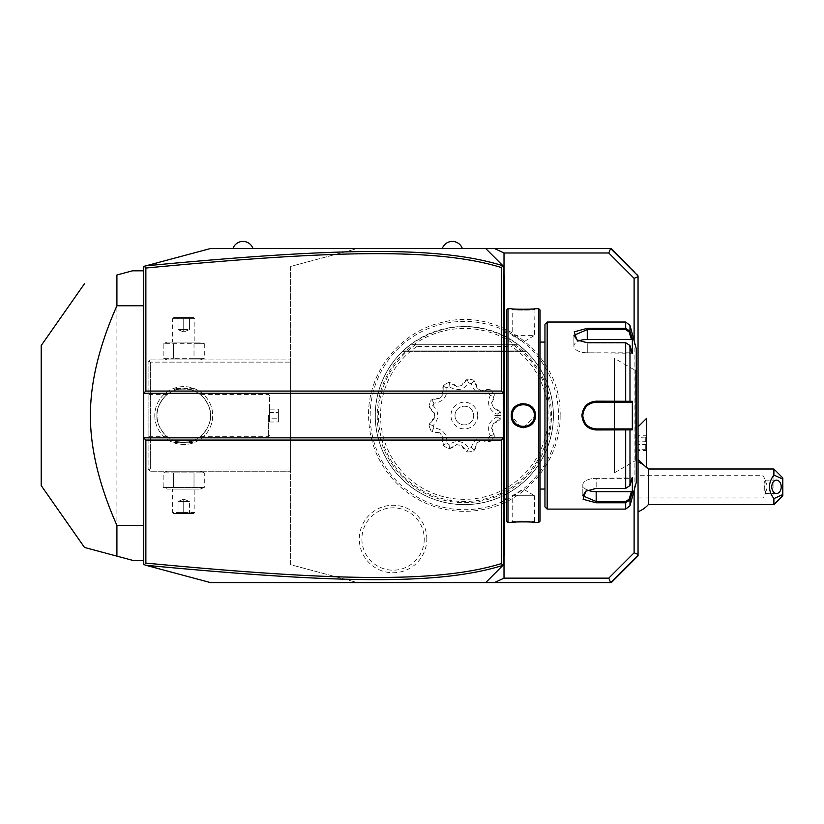 <?xml version="1.0" encoding="UTF-8"?>
<svg xmlns="http://www.w3.org/2000/svg" width="824" height="824" viewBox="0 0 824 824"><rect width="100%" height="100%" fill="white"/><g stroke="black" fill="none" stroke-linecap="round" stroke-linejoin="round"><path stroke-width="0.62" stroke-dasharray="4.12 3.09" d="M611.315 248.539L638.044 275.257L638.044 555.87L611.315 582.589L357.441 582.589L290.625 564.687L290.625 266.44L357.441 248.539L611.315 248.539M370.192 415.564A94.142 94.142 0 0 1 464.334 321.412A94.142 94.142 0 0 1 558.487 415.564A94.142 94.142 0 0 1 464.334 509.706A94.142 94.142 0 0 1 370.192 415.564M426.822 538.999A33.753 33.753 0 0 0 393.069 505.246A33.753 33.753 0 0 0 359.316 538.999A33.753 33.753 0 0 0 393.069 572.752A33.753 33.753 0 0 0 426.822 538.999M210.45 582.589L357.441 582.589L290.625 564.687L290.625 266.44L357.441 248.539L210.45 248.539M462.326 248.539L442.292 248.539L462.326 248.539M252.989 248.539L232.945 248.539L252.989 248.539M144.313 564.873L143.644 564.687L143.644 266.44L144.313 266.255M145.333 265.987L163.049 261.239M179.138 256.923L209.749 248.724M143.644 560.32L143.644 270.808L143.644 560.32L132.51 560.32L116.915 556.138L116.915 274.979L132.51 270.808L143.644 270.808M290.625 362.117L290.625 471.235L290.625 359.892L290.625 362.117L150.328 362.117L150.328 469.011L290.625 469.011L150.328 469.011L150.328 362.117L149.206 361.005L150.328 362.117L290.625 362.117M154.778 415.564A28.953 28.953 0 0 0 183.731 444.517A28.953 28.953 0 0 0 212.685 415.564A28.953 28.953 0 0 0 183.731 386.611A28.953 28.953 0 0 0 154.778 415.564A28.953 28.953 0 0 1 183.731 386.611A28.953 28.953 0 0 1 212.685 415.564A28.953 28.953 0 0 1 183.731 444.517A28.953 28.953 0 0 1 154.778 415.564M150.328 359.892L148.093 362.117L148.093 469.011L150.328 471.235L290.625 471.235L150.328 471.235L149.206 470.123L150.328 469.011L149.206 470.123L148.093 469.011L148.093 362.117L150.328 359.892L290.625 359.892L150.328 359.892M167.169 359.892L200.294 359.892L167.169 359.892L163.162 358.265L173.442 358.265L163.162 358.265L163.162 343.69L194.011 343.69L194.011 358.265L173.442 358.265L204.3 358.265L194.011 358.265L194.011 343.69L204.3 343.69L204.3 358.265L200.294 359.892M167.169 471.235L200.294 471.235L167.169 471.235L163.162 472.863L173.442 472.863L163.162 472.863L163.162 487.437L173.442 487.437L163.162 487.437L167.169 489.054L200.294 489.054L167.169 489.054M148.093 415.564L148.093 436.72L148.093 415.564M157.003 415.564C155.499 426.018 168.457 438.749 167.396 436.72C167.715 438.214 155.509 425.524 157.003 415.564C155.499 426.018 168.457 438.749 167.396 436.72C167.715 438.214 155.509 425.524 157.003 415.564C155.499 405.109 168.457 392.378 167.396 394.408C167.715 392.914 155.509 405.604 157.003 415.564C155.499 405.109 168.457 392.378 167.396 394.408C167.715 392.914 155.509 405.604 157.003 415.564A26.729 26.729 0 0 1 183.731 388.835A26.729 26.729 0 0 1 210.45 415.564A26.729 26.729 0 0 0 183.731 388.835A26.729 26.729 0 0 0 157.003 415.564A26.729 26.729 0 0 0 183.731 442.292A26.729 26.729 0 0 0 210.45 415.564C211.953 405.109 199.006 392.378 200.067 394.408C199.748 392.914 211.943 405.604 210.45 415.564C211.953 405.109 199.006 392.378 200.067 394.408C199.748 392.914 211.943 405.604 210.45 415.564A26.729 26.729 0 0 1 183.731 442.292A26.729 26.729 0 0 1 157.003 415.564M174.379 390.524C173.812 388.681 193.65 388.681 193.084 390.524C193.65 388.681 173.812 388.681 174.379 390.524L174.379 388.392L193.084 388.392L193.084 390.524M210.45 415.564C211.953 426.018 199.006 438.749 200.067 436.72C199.748 438.214 211.943 425.524 210.45 415.564C211.953 426.018 199.006 438.749 200.067 436.72C199.748 438.214 211.943 425.524 210.45 415.564M193.084 440.593C193.65 442.447 173.812 442.447 174.379 440.593C173.812 442.447 193.65 442.447 193.084 440.593L193.084 442.735L174.379 442.735L193.084 442.735L174.379 442.735L174.379 440.593M268.356 415.564L268.356 436.72L268.356 415.564M269.561 415.564L269.561 395.613L269.561 415.564M269.469 415.564L269.469 395.613L269.469 415.564M269.469 409.137L269.469 412.35L269.469 409.137L278.378 409.137L278.378 418.777L278.378 409.137M269.469 418.777L269.469 412.35L269.469 421.991L269.469 418.777L278.378 418.777L278.378 421.991L278.378 418.777L269.469 418.777M269.469 412.35L278.378 412.35L269.469 412.35M269.469 421.991L278.378 421.991M174.822 442.292L192.641 442.292M174.822 388.835L192.641 388.835M200.294 471.235L204.3 472.863L173.442 472.863L204.3 472.863L204.3 487.437L173.442 487.437L204.3 487.437L200.294 489.054M173.442 472.863L173.442 487.437L173.442 472.863M194.011 472.863L194.011 487.437L194.011 472.863M172.597 489.054L194.866 489.054L172.597 489.054L172.597 512.435L194.866 512.435L194.866 489.054M194.866 512.435L172.597 512.435L173.71 513.548L193.753 513.548L194.866 512.435M193.753 513.548L173.71 513.548M183.731 513.548L190.571 513.548L176.892 513.548L183.731 513.548L183.731 512.415L178.025 512.415L183.731 512.415L183.731 513.548M190.571 513.548L189.427 512.415L190.571 513.548M176.892 513.548L178.025 512.415L176.892 513.548M183.731 501.528L189.427 501.528L189.427 512.415L189.427 501.528L183.731 499.117L183.731 512.415L183.731 499.117L189.427 501.528L178.025 501.528L183.731 499.117L178.025 501.528L178.025 512.415L178.025 501.528L183.731 501.528M167.169 342.073L200.294 342.073L204.3 343.69L163.162 343.69L167.169 342.073L200.294 342.073M172.597 342.073L194.866 342.073L172.597 342.073L172.597 318.692L194.866 318.692L194.866 342.073M173.442 343.69L173.442 358.265L173.442 343.69M172.597 318.692L194.866 318.692L193.753 317.57L173.71 317.57L172.597 318.692M173.71 317.57L193.753 317.57M183.731 317.57L190.571 317.57L183.731 317.57L183.731 318.713L178.025 318.713L189.427 318.713L183.731 318.713L183.731 317.57M176.892 317.57L178.025 318.713L176.892 317.57M190.571 317.57L189.427 318.713L190.571 317.57M183.731 329.6L178.025 329.6L178.025 318.713L178.025 329.6L183.731 332.01L183.731 318.713L183.731 332.01L178.025 329.6L189.427 329.6L183.731 332.01L189.427 329.6L189.427 318.713L189.427 329.6L183.731 329.6M503.021 265.843L503.021 565.285M502.99 565.316L499.076 569.23M503.526 317.704L503.526 339.797L503.526 308.712L503.526 317.704L504.422 317.796L504.422 276.153L503.526 275.257L503.526 308.712L503.526 274.371L504.422 276.153L504.422 275.257L503.526 274.371M503.526 491.331L503.526 339.797L503.526 513.424L503.526 491.331L504.422 491.331L504.422 317.796M503.526 513.424L503.526 531.367L503.526 513.424L504.422 513.331L504.422 491.331M503.526 531.367L503.526 556.756L503.526 531.367L504.422 531.367L504.422 513.331M499.076 261.898L502.99 265.812M504.01 556.272L504.01 274.856M638.044 427.903L638.044 459.483L638.044 427.903M638.044 461.904L638.044 511.745L638.044 461.904M634.109 340.724L634.109 490.404M646.716 418.232L646.716 467.795L646.675 418.232M646.48 467.579L645.851 466.981M645.717 466.858L644.605 465.817M648.313 469.011L648.313 504.649M646.716 436.195L646.716 451.655L646.716 434.701L646.716 436.195L645.728 437.081L645.728 450.574L645.728 435.783L645.728 437.081L638.044 437.462L638.044 450.11L638.044 437.462M646.716 444.661L638.044 444.394M646.716 451.655L645.728 450.574L638.26 450.574L638.26 449.276L645.728 449.276L646.716 450.162M646.716 434.701L645.728 435.783L638.26 435.783L638.044 450.11M646.716 441.695L638.26 441.88L638.044 436.246M638.044 441.963L638.044 448.895M782.8 495.739L782.8 477.92M773.891 469.011L773.891 504.649M776.496 480.145L765.578 480.145L764.631 486.829L765.578 493.504L763.014 497.964L763.014 475.695L763.014 497.964L638.044 497.964L638.044 475.695L763.014 475.695L765.578 480.145L764.713 481.062A6.685 4.728 -90 0 1 767.051 486.829A6.685 4.728 -90 0 1 764.713 492.598L764.713 481.062M776.496 493.514L765.578 493.514L764.713 492.598M638.044 475.695L638.044 497.964M503.526 393.295L143.644 393.295M503.526 437.832L143.644 437.832M504.422 276.153L503.526 275.257M503.526 330.805L504.422 330.712M503.526 500.322L504.422 500.415M503.526 556.756L504.422 555.87L504.422 554.974L503.526 555.87M504.422 554.686L504.422 531.367M504.422 501.528L504.422 329.6L504.422 501.528L503.526 500.632L503.526 330.486L503.526 500.632M504.422 329.6L503.526 330.486M503.526 415.564L503.526 499.076L503.526 415.564M506.647 521.129L506.647 309.999M507.986 522.457L507.986 308.67M538.721 522.457L538.721 308.67M511.694 412.587L511.323 415.564L521.087 427.471M523.436 427.687L535.373 415.275M534.961 522.416L534.004 522.313M531.758 522.107L530.399 522.004M529.369 521.942L528.04 521.88M526.454 521.819L524.651 521.777M523.322 521.767L522.025 521.777M520.243 521.819L518.636 521.88M517.307 521.942L516.308 522.004M514.887 522.117L512.703 522.313M511.745 522.416L512.219 521.571C511.529 520.83 535.178 520.83 534.488 521.571C535.178 520.83 511.529 520.83 512.219 521.571L512.219 495.739L534.488 495.739L534.488 521.571L535.373 522.457L534.488 521.571M535.312 414.317L534.519 411.063M534.127 410.187L532.201 407.355M529.533 405.161L523.353 403.441M521.015 403.667L519.151 404.203M516.803 405.398L514.464 407.396M513.115 409.198L512.569 410.197M534.961 308.712L534.488 335.389L512.219 335.389L534.488 335.389L523.364 342.073L512.219 335.389L512.219 309.556C511.529 310.298 535.178 310.298 534.488 309.556C535.178 310.298 511.529 310.298 512.219 309.556L511.323 308.67L516.339 309.124M517.276 309.175L530.429 309.113M531.81 309.01L534.004 308.815M534.477 415.008L534.405 414.256A11.134 11.134 0 0 1 534.467 414.915M534.312 413.607L534.179 412.958A11.134 11.134 0 0 1 534.312 413.607M534.004 412.33L533.798 411.701A11.134 11.134 0 0 1 534.004 412.33M533.55 411.083L533.262 410.496A11.134 11.134 0 0 1 533.55 411.083M532.943 409.909L532.592 409.353A11.134 11.134 0 0 1 532.943 409.909M529.842 406.51L529.296 406.15A11.134 11.134 0 0 1 529.842 406.51M528.72 405.81L528.133 405.511A11.134 11.134 0 0 1 528.72 405.81M526.927 405.017A11.134 11.134 0 0 1 527.525 405.243L526.969 405.027M526.907 405.017L526.279 404.821A11.134 11.134 0 0 1 526.907 405.017M525.64 404.666L524.991 404.553A11.134 11.134 0 0 1 525.64 404.666M524.342 404.471L523.683 404.429A11.134 11.134 0 0 1 524.342 404.471M523.024 404.429L522.365 404.471A11.134 11.134 0 0 1 523.024 404.429M521.716 404.553L521.067 404.666A11.134 11.134 0 0 1 521.716 404.553M519.789 405.017A11.134 11.134 0 0 1 520.418 404.821L519.172 405.243A11.134 11.134 0 0 1 519.738 405.027M518.564 405.511L517.977 405.81A11.134 11.134 0 0 1 518.564 405.511M517.41 406.15L516.864 406.51A11.134 11.134 0 0 1 517.41 406.15M515.361 407.808L514.866 408.354M514.114 409.353L513.754 409.909A11.134 11.134 0 0 1 514.114 409.353M513.651 410.084L512.332 413.967M512.322 414.06L512.24 414.905M512.24 416.213L512.291 416.872A11.134 11.134 0 0 1 512.24 416.213M512.528 418.17A11.134 11.134 0 0 1 512.394 417.521L513.074 419.838M513.156 420.034L513.434 420.631M513.754 421.219L514.114 421.775A11.134 11.134 0 0 1 513.754 421.219M516.864 424.607L517.41 424.978A11.134 11.134 0 0 1 516.864 424.607M517.977 425.318L518.564 425.617A11.134 11.134 0 0 1 517.977 425.318M519.789 426.111L520.418 426.307A11.134 11.134 0 0 1 519.172 425.884L519.738 426.101M521.067 426.461L521.716 426.575A11.134 11.134 0 0 1 521.067 426.461M522.365 426.657L523.024 426.698A11.134 11.134 0 0 1 522.365 426.657M523.683 426.698L524.342 426.657A11.134 11.134 0 0 1 523.683 426.698M524.991 426.575L525.64 426.461A11.134 11.134 0 0 1 524.991 426.575M526.279 426.307L526.907 426.111A11.134 11.134 0 0 1 526.279 426.307M526.927 426.111L527.525 425.884A11.134 11.134 0 0 1 526.969 426.09M528.133 425.617L528.72 425.318A11.134 11.134 0 0 1 528.133 425.617M529.296 424.978L529.842 424.607A11.134 11.134 0 0 1 529.296 424.978M531.346 423.32L531.83 422.774M532.592 421.775L532.943 421.219A11.134 11.134 0 0 1 532.592 421.775M533.262 420.631L533.55 420.034M533.798 419.426L534.004 418.798A11.134 11.134 0 0 1 533.798 419.426M534.179 418.17L534.312 417.521A11.134 11.134 0 0 1 534.179 418.17M534.374 417.16L534.477 416.12M512.219 415.564A11.134 11.134 0 0 0 523.353 426.698A11.134 11.134 0 0 0 534.488 415.564A11.134 11.134 0 0 0 523.353 404.429A11.134 11.134 0 0 0 512.219 415.564L511.323 415.564M540.05 521.129L540.05 309.999M540.05 415.564L540.05 489.054L540.05 415.564M544.952 506.873L544.952 324.254M547.177 509.098L547.177 322.029M629.989 485.573L625.684 488.405L596.174 488.405L585.751 491.207L583.124 499.303L596.174 502.794L625.684 502.794L629.989 499.869L632.338 492.144L632.338 477.848L629.989 485.573L629.989 429.85L632.338 429.86L632.338 401.267L596.174 401.175C587.564 401.988 582.815 406.788 581.919 415.564C582.805 424.329 587.564 429.129 596.174 429.953L629.989 429.85L629.124 428.923L631.421 428.923L614.436 428.923M596.174 429.953L596.174 428.923L629.052 428.923M586.091 491.001L596.174 488.158L625.684 488.158L629.124 485.841L625.684 488.158L596.174 488.158L586.41 490.795L582.815 495.791L596.174 501.517L625.684 501.517L629.124 499.21L631.421 491.681L596.174 491.681A13.359 6.685 0 0 1 582.815 484.996A13.359 6.685 0 0 1 596.174 478.311A13.359 6.685 0 0 0 582.815 484.996L582.815 495.791L582.815 484.996A13.359 6.685 0 0 0 587.697 490.156M629.989 505.802L629.989 499.869L629.124 499.21M629.989 325.326L629.989 331.258L629.124 331.918L631.421 339.447L587.265 339.447A13.359 6.685 180 0 0 573.906 346.132A13.359 6.685 180 0 0 587.265 352.816L631.421 352.816L629.124 345.287L629.989 345.544L632.338 353.28L587.265 352.816L587.265 342.722L625.684 342.722L629.989 345.544L625.684 342.969L629.124 345.287L631.421 352.816L632.338 353.28L632.338 338.983L629.989 331.258L625.684 328.333L587.265 328.333L574.225 331.815L576.851 339.921L587.265 342.969L625.684 342.969L587.265 342.969L577.5 340.333L587.265 342.969L587.265 352.816A13.359 6.685 180 0 1 573.906 346.132A13.359 6.685 180 0 1 578.788 340.971M629.124 331.918L625.684 329.6L587.265 329.6L573.906 335.327L577.181 340.127M629.989 345.544L629.989 401.278L629.124 402.205L611.995 402.205M595.443 402.225A13.359 13.359 0 0 0 594.712 402.277A13.359 13.359 0 0 1 595.443 402.225L594.526 402.308M594.279 402.339L591.807 402.936A13.359 13.359 0 0 1 592.518 402.709A13.359 13.359 0 0 0 591.807 402.936M587.842 405.12L587.285 405.583A13.359 13.359 0 0 1 587.842 405.12A13.359 13.359 0 0 0 587.285 405.583M586.297 406.572L585.782 407.169A13.359 13.359 0 0 1 586.225 406.654A13.359 13.359 0 0 0 585.782 407.169M584.7 408.714L584.37 409.301M584.175 409.683L583.825 410.465A13.359 13.359 0 0 1 583.886 410.331A13.359 13.359 0 0 0 583.825 410.455M582.898 414.07A13.359 13.359 0 0 0 582.836 414.812A13.359 13.359 0 0 1 582.898 414.07L582.826 414.936M582.826 416.182L582.898 417.068A13.359 13.359 0 0 1 582.836 416.305A13.359 13.359 0 0 0 582.898 417.057M584.587 422.207L585.225 423.217M586.225 424.484A13.359 13.359 0 0 1 585.782 423.958L587.079 425.349M587.285 425.544L587.842 426.008A13.359 13.359 0 0 1 587.285 425.544A13.359 13.359 0 0 0 587.842 426.008M589.314 427.028L589.994 427.409M591.807 428.192L592.518 428.418A13.359 13.359 0 0 1 591.807 428.192A13.359 13.359 0 0 0 592.518 428.418M594.712 428.841L595.443 428.902A13.359 13.359 0 0 1 594.712 428.841A13.359 13.359 0 0 0 595.443 428.902M591.096 403.204A13.359 13.359 0 0 0 589.778 403.832A13.359 13.359 0 0 1 590.417 403.502M589.747 403.853A13.359 13.359 0 0 0 589.098 404.234A13.359 13.359 0 0 1 589.747 403.853M588.47 404.646A13.359 13.359 0 0 0 587.862 405.099A13.359 13.359 0 0 1 588.47 404.646M585.73 407.231A13.359 13.359 0 0 0 585.277 407.829A13.359 13.359 0 0 1 585.73 407.231M584.865 408.457A13.359 13.359 0 0 0 584.474 409.106A13.359 13.359 0 0 1 584.865 408.457M584.453 409.157A13.359 13.359 0 0 0 584.134 409.775A13.359 13.359 0 0 1 584.453 409.157M583.557 411.155A13.359 13.359 0 0 0 583.341 411.835A13.359 13.359 0 0 1 583.557 411.155M583.33 411.876A13.359 13.359 0 0 0 583.145 412.597A13.359 13.359 0 0 1 583.33 411.876M583.145 418.53A13.359 13.359 0 0 0 583.33 419.251A13.359 13.359 0 0 1 583.145 418.53M583.341 419.292A13.359 13.359 0 0 0 583.557 419.972A13.359 13.359 0 0 1 583.341 419.292M584.134 421.352A13.359 13.359 0 0 0 584.453 421.97A13.359 13.359 0 0 1 584.134 421.352M584.484 422.022A13.359 13.359 0 0 0 584.865 422.671A13.359 13.359 0 0 1 584.484 422.022M585.277 423.299A13.359 13.359 0 0 0 585.73 423.907A13.359 13.359 0 0 1 585.277 423.299M585.782 423.958A13.359 13.359 0 0 0 586.74 425.029A13.359 13.359 0 0 1 586.461 424.741M587.873 426.029A13.359 13.359 0 0 0 588.47 426.482A13.359 13.359 0 0 1 587.873 426.029M589.098 426.894A13.359 13.359 0 0 0 589.747 427.275A13.359 13.359 0 0 1 589.098 426.894M590.417 427.625A13.359 13.359 0 0 1 589.778 427.296A13.359 13.359 0 0 0 591.107 427.924M592.538 428.418A13.359 13.359 0 0 0 593.249 428.604A13.359 13.359 0 0 1 592.538 428.418M632.338 429.86L631.421 428.923M636.262 482.37L636.262 348.748M631.421 478.311L629.124 485.841L631.421 478.311L632.338 477.848L596.174 478.311L596.174 488.158L596.174 478.311L631.421 478.311M632.338 492.144L631.421 491.681M625.941 428.923L625.684 488.405M632.338 401.267L631.421 402.205L629.052 402.205M625.941 402.205L625.684 342.722M631.421 339.447L632.338 338.983M631.421 402.205L614.436 402.205M636.262 415.564L636.262 461.667L636.262 415.564M636.262 369.461L635.263 370.357L635.263 415.564L635.263 370.357L614.436 358.327L614.436 472.801L635.263 460.771L635.263 415.564L635.366 460.771L635.366 370.357L635.366 460.771L636.262 461.667M614.436 472.801L614.436 358.327M513.434 410.496A11.134 11.134 0 0 0 513.156 411.094M512.909 411.701A11.134 11.134 0 0 0 512.693 412.33M512.528 412.958A11.134 11.134 0 0 0 512.394 413.607M512.291 414.256A11.134 11.134 0 0 0 512.24 414.915M534.467 416.213A11.134 11.134 0 0 1 534.405 416.872M512.909 419.426A11.134 11.134 0 0 1 512.693 418.798M534.488 495.739L512.219 495.739L523.333 489.054L534.488 495.739M41.2 345.534L41.2 485.583M105.05 552.966L104.164 552.729M377.217 415.564A87.117 87.117 0 0 0 464.334 502.681A87.117 87.117 0 0 0 551.452 415.564A87.117 87.117 0 0 0 464.334 328.446A87.117 87.117 0 0 0 377.217 415.564M416.182 344.37L410.888 344.298L403.029 350.931L410.888 344.298A89.085 89.085 0 0 0 375.25 415.564A89.085 89.085 0 0 1 464.334 326.479A89.085 89.085 0 0 1 553.419 415.564A89.085 89.085 0 0 1 464.334 504.649A89.085 89.085 0 0 1 375.25 415.564A89.085 89.085 0 0 0 464.334 504.649A89.085 89.085 0 0 0 517.781 344.298L525.64 350.931L517.781 344.298L525.64 350.931L517.781 344.298L525.64 350.931L517.781 344.298L525.64 350.931L517.781 344.298L525.64 350.931L517.781 344.298L525.64 350.931L517.781 344.298L525.64 350.931L517.781 344.298L525.64 350.931L517.781 344.298L525.64 350.931L517.781 344.298L525.64 350.931L517.781 344.298L512.652 344.298L511.817 346.523L416.851 346.523L416.182 344.37A85.943 85.943 0 0 0 399.825 472.348A85.943 85.943 0 0 0 528.843 472.348A85.943 85.943 0 0 0 512.487 344.37M410.888 344.298C446.515 320.763 482.153 320.763 517.781 344.298L410.888 344.298M416.027 344.298L512.652 344.298M439.707 432.806A13.503 13.503 0 0 1 431.055 430.87A36.637 36.637 0 0 1 428.995 425.225A13.503 13.503 0 0 1 434.382 418.18A30.066 30.066 0 0 1 434.382 412.948A13.503 13.503 0 0 1 428.995 405.892A36.637 36.637 0 0 1 431.055 400.258A13.503 13.503 0 0 1 439.707 398.322A30.066 30.066 0 0 1 443.075 394.305A13.503 13.503 0 0 1 443.477 385.447A36.637 36.637 0 0 1 448.678 382.439A13.503 13.503 0 0 1 456.558 386.518A30.066 30.066 0 0 1 461.718 385.611A13.503 13.503 0 0 1 467.723 379.081A36.637 36.637 0 0 1 473.635 380.132A13.503 13.503 0 0 1 477.044 388.32A30.066 30.066 0 0 1 481.577 390.937A13.503 13.503 0 0 1 490.373 389.793A36.637 36.637 0 0 1 494.235 394.397A13.503 13.503 0 0 1 491.588 402.854A30.066 30.066 0 0 1 493.38 407.777A13.503 13.503 0 0 1 500.848 412.567A36.637 36.637 0 0 1 500.971 415.337L494.4 415.337L500.971 415.79A36.637 36.637 0 0 1 500.848 418.561A13.503 13.503 0 0 1 493.38 423.34A30.066 30.066 0 0 1 491.588 428.274A13.503 13.503 0 0 1 494.235 436.73A36.637 36.637 0 0 1 490.373 441.334A13.503 13.503 0 0 1 481.577 440.191A30.066 30.066 0 0 1 477.044 442.807A13.503 13.503 0 0 1 473.635 450.996A36.637 36.637 0 0 1 467.723 452.036A13.503 13.503 0 0 1 461.718 445.516A30.066 30.066 0 0 1 456.558 444.599A13.503 13.503 0 0 1 448.678 448.689A36.637 36.637 0 0 1 443.477 445.681A13.503 13.503 0 0 1 443.075 436.823A30.066 30.066 0 0 1 439.707 432.806L443.075 436.823L443.199 444.898L446.855 443.291C447.319 434.197 443.024 429.088 433.991 427.965L431.776 431.292L439.707 432.806M497.109 415.79A32.775 32.775 0 0 1 497.088 416.841C488.982 420.982 486.706 427.254 490.239 435.639L494.235 435.896L491.588 428.274L493.38 423.34L500.848 418.561A36.637 36.637 0 0 0 500.971 415.79L494.4 415.79L500.971 415.337A36.637 36.637 0 0 0 500.848 412.567L493.38 407.777L491.588 402.854L494.235 395.221L490.239 395.489C486.706 403.873 488.982 410.136 497.088 414.287A32.775 32.775 0 0 1 497.109 415.337M433.991 427.965A32.775 32.775 0 0 1 433.125 425.565C439.316 418.901 439.316 412.227 433.125 405.562L429.283 406.675L434.382 412.948L434.382 418.18L428.995 425.225A36.637 36.637 0 0 0 431.055 430.87L431.776 431.292M490.239 435.639A32.775 32.775 0 0 1 488.601 437.596C479.733 435.566 473.954 438.893 471.276 447.597A32.775 32.775 0 0 1 468.763 448.04C463.273 440.778 456.702 439.625 449.059 444.569L449.502 448.544L448.678 448.689A36.637 36.637 0 0 1 443.477 445.681L443.199 444.898M449.502 448.544L456.558 444.599L461.718 445.516L467.002 451.624L468.763 448.04M471.276 447.597L474.171 450.357L473.635 450.996A36.637 36.637 0 0 1 467.723 452.036L467.002 451.624M474.171 450.357L477.044 442.807L481.577 440.191L489.559 441.479L488.601 437.596M494.235 435.896L494.235 436.73A36.637 36.637 0 0 1 490.373 441.334L489.559 441.479M433.125 405.562A32.775 32.775 0 0 1 433.991 403.163C443.024 402.04 447.319 396.931 446.855 387.836A32.775 32.775 0 0 1 449.059 386.559C456.702 391.503 463.273 390.349 468.763 383.088A32.775 32.775 0 0 1 471.276 383.531C473.954 392.234 479.733 395.561 488.601 393.532L489.559 389.649L490.373 389.793A36.637 36.637 0 0 1 494.235 394.397L494.235 395.221M489.559 389.649L481.577 390.937L477.044 388.32L474.171 380.76L471.276 383.531M468.763 383.088L467.002 379.503L467.723 379.081A36.637 36.637 0 0 1 473.635 380.132L474.171 380.76M467.002 379.503L461.718 385.611L456.558 386.518L449.502 382.583L449.059 386.559M446.855 387.836L443.199 386.229L443.477 385.447A36.637 36.637 0 0 1 448.678 382.439L449.502 382.583M443.199 386.229L443.075 394.305L439.707 398.322L431.776 399.836L433.991 403.163M429.283 406.675L428.995 405.892A36.637 36.637 0 0 1 431.055 400.258L431.776 399.836M429.283 424.453L433.125 425.565M488.601 393.532A32.775 32.775 0 0 1 490.239 395.489M449.059 444.569A32.775 32.775 0 0 1 446.855 443.291M477.693 415.564A13.359 13.359 0 0 1 464.334 428.923A13.359 13.359 0 0 1 450.975 415.564A13.359 13.359 0 0 1 464.334 402.205A13.359 13.359 0 0 1 477.693 415.564M500.312 419.2L497.088 416.841M497.088 414.287L500.312 411.928M454.982 415.564A9.352 9.352 0 0 1 464.334 406.211A9.352 9.352 0 0 1 473.687 415.564A9.352 9.352 0 0 1 464.334 424.916A9.352 9.352 0 0 1 454.982 415.564A9.352 9.352 0 0 0 464.334 424.916A9.352 9.352 0 0 0 473.687 415.564A9.352 9.352 0 0 0 464.334 406.211A9.352 9.352 0 0 0 454.982 415.564M424.247 538.999A31.178 31.178 0 0 1 393.069 570.177A31.178 31.178 0 0 1 361.891 538.999A31.178 31.178 0 0 1 393.069 507.821A31.178 31.178 0 0 1 424.247 538.999M504.422 299.761L503.526 299.761M504.422 308.712L503.526 308.712M504.422 339.797L503.526 339.797M504.422 522.416L503.526 522.416M535.373 415.564L534.488 415.564M625.684 501.517L625.684 509.098M596.174 502.794L596.174 491.681M625.684 322.029L625.684 329.6M587.265 328.333L587.265 339.447M596.174 401.175L596.174 402.205M581.919 415.564L582.815 415.564M517.657 344.298A89.002 89.002 0 0 1 530.203 475.427A89.002 89.002 0 0 1 398.466 475.427A89.002 89.002 0 0 1 411.011 344.298M416.851 346.523A83.79 83.79 0 0 0 401.587 471.091A83.79 83.79 0 0 0 527.082 471.091A83.79 83.79 0 0 0 511.817 346.523M403.029 350.931L525.64 350.931L403.029 350.931M167.406 436.72L148.093 436.72M167.406 394.408L148.093 394.408M269.469 435.515L268.356 436.72L200.057 436.72M269.469 395.613L268.356 394.408L200.057 394.408M503.526 332.051L504.422 332.051M503.526 499.076L504.422 499.076M585.751 491.207L586.41 490.795L585.751 491.207M573.906 346.132L573.906 335.327L573.906 346.132M535.373 308.67L534.488 309.556M511.323 308.67L512.219 309.556M511.323 522.457L512.219 521.571M560.124 415.564C560.928 459.72 527.164 501.198 483.76 509.356C469.268 512.312 454.848 511.972 440.51 508.336C426.204 504.618 413.401 497.974 402.133 488.395C380.307 469.021 369.111 444.744 368.555 415.564C367.772 371.933 400.691 330.846 443.436 322.081C500.662 307.208 562.153 356.462 560.124 415.564M526.052 351.323L402.617 351.323L526.052 351.323"/><path stroke-width="1.24" d="M638.044 275.968L611.315 248.539L610.615 248.539L608.771 252.989L504.01 252.989L494.524 248.539L610.615 248.539L638.044 275.968L638.044 555.87L611.315 582.589L494.524 582.589L504.01 578.139L504.01 556.272M494.524 248.539L485.717 248.539L503.526 266.348L503.526 437.832L143.644 437.832L143.644 564.687L144.313 564.873L145.869 563.091C335.471 581.147 438.111 583.165 501.301 563.595L501.301 440.057L145.869 440.057L143.644 437.832L143.644 393.295L145.869 391.07L501.301 391.07L501.301 267.532C438.461 248.034 335.893 249.909 145.869 268.037L145.869 391.07M501.301 391.07L503.526 393.295L143.644 393.295L143.644 266.44L210.45 248.539L485.717 248.539L499.076 261.898M145.869 268.037L144.313 266.255L145.333 265.987M163.049 261.239L179.138 256.923M209.749 248.724L210.45 248.539M499.076 569.23L485.717 582.589L210.45 582.589L145.848 565.274C336.398 583.382 439.151 585.452 502.959 565.346L485.717 582.589L494.524 582.589M210.45 582.589L145.848 565.274M501.301 440.057L503.526 437.832L503.526 564.77L502.959 565.346M503.042 565.264L501.301 563.595M504.01 274.856L504.01 252.989M638.044 276.699L634.109 278.327L608.771 252.989M638.044 555.16L610.615 582.589L608.771 578.139L634.109 552.791L638.044 554.428M608.771 578.139L504.01 578.139M634.109 278.327L634.109 340.724M634.109 490.404L634.109 552.791M638.044 426.873L646.675 418.232L646.48 467.579M638.044 459.483L646.716 467.795L646.675 418.232M643.76 465.086L643.214 464.623M773.891 475.046L782.8 479.115L782.8 495.739L773.891 504.649L773.891 498.613C768.019 490.754 768.019 482.895 773.891 475.046L773.891 469.011L648.313 469.011L648.313 504.649A26.729 26.729 0 0 1 638.044 511.745M648.313 469.011A26.729 26.729 0 0 0 646.716 467.383M643.019 464.468A26.729 26.729 0 0 0 638.044 461.904M773.891 504.649L648.313 504.649M782.8 494.544L773.891 498.613M771.779 486.829A6.685 4.728 -90 0 1 776.496 480.145A6.685 4.728 -90 0 1 781.224 486.829A6.685 4.728 -90 0 1 776.496 493.514A6.685 4.728 -90 0 1 771.779 486.829M773.891 469.011L782.8 477.92L782.8 479.115M503.042 265.864L501.301 267.532M145.869 440.057L145.869 563.091M502.959 265.781C439.511 245.737 336.831 247.684 145.848 265.843M503.526 513.424L504.422 513.331L504.422 554.686M503.526 556.756L504.422 555.87L504.422 554.974L503.526 555.87M503.526 500.322L504.422 500.415L504.422 513.331M503.526 330.805L504.422 330.712L504.422 500.415M503.526 317.704L504.422 317.796L504.422 330.712M503.526 274.371L504.422 275.257L504.422 317.796M504.422 276.153L503.526 275.257M507.986 522.457L507.986 308.67L506.647 309.999L506.647 521.129L507.986 522.457L511.323 522.457C510.643 521.705 536.074 521.716 535.373 522.457L534.961 522.416M535.373 415.564C536.064 431.22 510.633 431.22 511.323 415.564C510.633 399.908 536.074 399.908 535.373 415.564L534.488 415.564C535.178 429.922 511.519 429.922 512.219 415.564C511.519 401.206 535.178 401.206 534.488 415.564L534.477 415.008M538.721 522.457L540.05 521.129L540.05 309.999L538.721 308.67L538.721 522.457L535.373 522.457M521.087 427.471L523.436 427.687M534.004 522.313L531.758 522.107M530.399 522.004L529.369 521.942M528.04 521.88L526.454 521.819M524.651 521.777L523.322 521.767M522.025 521.777L520.243 521.819M518.636 521.88L517.307 521.942M516.308 522.004L514.887 522.117M512.703 522.313L511.745 522.416M535.373 415.275L535.312 414.317M534.519 411.063L534.127 410.187M532.201 407.355L529.533 405.161M523.353 403.441L521.015 403.667M519.151 404.203L516.803 405.398M514.464 407.396L513.115 409.198M512.569 410.197L511.694 412.587M516.339 309.124L517.276 309.175M530.429 309.113L531.81 309.01M534.004 308.815L534.961 308.712M538.721 308.67L535.373 308.67C536.053 309.422 510.633 309.412 511.323 308.67L507.986 308.67M534.405 414.256L534.312 413.607A11.134 11.134 0 0 1 534.405 414.256M534.179 412.958L534.004 412.33A11.134 11.134 0 0 1 534.179 412.958M533.798 411.701L533.55 411.083A11.134 11.134 0 0 1 533.798 411.701M533.262 410.496L532.943 409.909A11.134 11.134 0 0 1 533.262 410.496M532.592 409.353L532.211 408.817A11.134 11.134 0 0 1 532.592 409.353M531.346 407.808L530.872 407.344A11.134 11.134 0 0 1 532.005 408.549M530.368 406.912L529.842 406.51A11.134 11.134 0 0 1 530.368 406.912M529.296 406.15L528.72 405.81A11.134 11.134 0 0 1 529.296 406.15M528.133 405.511L527.525 405.243A11.134 11.134 0 0 1 528.133 405.511M526.279 404.821L525.64 404.666A11.134 11.134 0 0 1 526.279 404.821M524.991 404.553L524.342 404.471A11.134 11.134 0 0 1 524.991 404.553M523.683 404.429L523.024 404.429A11.134 11.134 0 0 1 523.683 404.429M522.365 404.471L521.716 404.553A11.134 11.134 0 0 1 522.365 404.471M521.067 404.666L520.418 404.821A11.134 11.134 0 0 1 521.067 404.666M519.172 405.243L518.564 405.511A11.134 11.134 0 0 1 519.172 405.243M517.977 405.81L517.41 406.15A11.134 11.134 0 0 1 517.977 405.81M516.864 406.51L516.339 406.912A11.134 11.134 0 0 1 516.864 406.51M514.598 408.683A11.134 11.134 0 0 1 515.834 407.344L515.361 407.808M514.495 408.817L514.114 409.353A11.134 11.134 0 0 1 514.495 408.817M513.434 410.496A11.134 11.134 0 0 1 513.754 409.909L513.651 410.084M512.24 414.905L512.24 416.213A11.134 11.134 0 0 1 512.24 414.915M512.291 416.872L512.394 417.521A11.134 11.134 0 0 1 512.291 416.872M513.434 420.631L513.754 421.219A11.134 11.134 0 0 1 512.909 419.426M514.114 421.775L514.495 422.31A11.134 11.134 0 0 1 514.114 421.775M515.361 423.32L515.834 423.773A11.134 11.134 0 0 1 514.701 422.578M516.339 424.206L516.864 424.607A11.134 11.134 0 0 1 516.339 424.206M517.41 424.978L517.977 425.318A11.134 11.134 0 0 1 517.41 424.978M518.564 425.617L519.172 425.884A11.134 11.134 0 0 1 518.564 425.617M520.418 426.307L521.067 426.461A11.134 11.134 0 0 1 520.418 426.307M521.716 426.575L522.365 426.657A11.134 11.134 0 0 1 521.716 426.575M523.024 426.698L523.683 426.698A11.134 11.134 0 0 1 523.024 426.698M524.342 426.657L524.991 426.575A11.134 11.134 0 0 1 524.342 426.657M525.64 426.461L526.279 426.307A11.134 11.134 0 0 1 525.64 426.461M527.525 425.884L528.133 425.617A11.134 11.134 0 0 1 527.525 425.884M528.72 425.318L529.296 424.978A11.134 11.134 0 0 1 528.72 425.318M529.842 424.607L530.368 424.206A11.134 11.134 0 0 1 529.842 424.607M532.119 422.434A11.134 11.134 0 0 1 530.872 423.773L531.346 423.32M532.211 422.31L532.592 421.775A11.134 11.134 0 0 1 532.211 422.31M533.55 420.034L533.798 419.426A11.134 11.134 0 0 1 532.943 421.219L533.262 420.631M534.004 418.798L534.179 418.17A11.134 11.134 0 0 1 534.004 418.798M534.405 416.872A11.134 11.134 0 0 1 534.312 417.521L534.374 417.16M534.477 416.12L534.488 415.564A11.134 11.134 0 0 0 534.467 414.915M547.177 509.098L547.177 322.029L544.952 324.254L544.952 506.873L547.177 509.098L625.684 509.098L625.684 502.794L596.174 502.794L583.124 499.313L585.751 491.207L596.174 488.405L625.684 488.405L629.989 485.573L632.338 477.848L632.338 492.144L629.989 499.869L625.684 502.794L625.684 501.517L596.174 501.517L582.815 495.791L586.091 491.001M629.989 345.544L625.684 342.722L587.265 342.722L576.841 339.921L574.215 331.825L587.265 328.333L625.684 328.333L629.989 331.258L632.338 338.983L632.338 353.28L629.989 345.544L629.989 401.278L632.338 401.267L632.338 429.86L596.174 429.953C587.564 429.139 582.815 424.339 581.919 415.564C582.805 406.798 587.564 401.999 596.174 401.175L629.989 401.278L629.124 402.205L631.421 402.205L595.443 402.225A13.359 13.359 0 0 1 596.174 402.205A13.359 13.359 0 0 0 595.443 402.225M625.684 509.098L629.989 505.802L629.989 499.869L629.124 499.21L625.684 501.517M629.989 485.573L629.989 429.85L629.124 428.923L596.174 428.923C588.089 428.15 583.639 423.691 582.815 415.564C583.629 407.437 588.089 402.977 596.174 402.205L625.684 402.205L625.684 342.722M577.181 340.127L573.906 335.327L587.265 329.6L625.684 329.6L629.124 331.918L631.421 339.447L587.265 339.447A13.359 6.685 180 0 0 578.788 340.971M625.684 329.6L625.684 322.029L629.989 325.326L629.989 331.258L629.124 331.918M611.995 402.205L614.436 402.205M591.807 402.936L591.107 403.204A13.359 13.359 0 0 1 591.807 402.936A13.359 13.359 0 0 0 591.096 403.204M590.808 403.327L588.583 404.563M588.542 404.594L587.842 405.12A13.359 13.359 0 0 1 587.862 405.099A13.359 13.359 0 0 0 587.842 405.12M587.285 405.583A13.359 13.359 0 0 0 586.74 406.098A13.359 13.359 0 0 1 587.285 405.583L586.297 406.572M585.782 407.169A13.359 13.359 0 0 0 585.73 407.231A13.359 13.359 0 0 1 585.782 407.169L584.7 408.714M583.825 410.455A13.359 13.359 0 0 0 583.557 411.155A13.359 13.359 0 0 1 583.825 410.455L582.898 414.07A13.359 13.359 0 0 1 583.145 412.597A13.359 13.359 0 0 0 582.898 414.07M582.826 414.936L582.826 416.182M582.898 417.057A13.359 13.359 0 0 0 583.145 418.53A13.359 13.359 0 0 1 582.898 417.057L584.587 422.207M585.225 423.217L585.782 423.958A13.359 13.359 0 0 1 585.73 423.907A13.359 13.359 0 0 0 585.782 423.958M587.079 425.349L587.285 425.544A13.359 13.359 0 0 1 586.76 425.04A13.359 13.359 0 0 0 587.285 425.544M587.842 426.008A13.359 13.359 0 0 0 587.873 426.029A13.359 13.359 0 0 1 587.842 426.008L589.314 427.028M589.994 427.409L590.808 427.8M591.096 427.924L591.807 428.192A13.359 13.359 0 0 1 591.107 427.924A13.359 13.359 0 0 0 591.807 428.192M592.518 428.418A13.359 13.359 0 0 0 592.538 428.418A13.359 13.359 0 0 1 592.518 428.418L594.712 428.841A13.359 13.359 0 0 1 593.249 428.604A13.359 13.359 0 0 0 594.712 428.841M595.443 428.902L596.174 428.923A13.359 13.359 0 0 1 595.443 428.902A13.359 13.359 0 0 0 596.174 428.923L614.436 428.923M594.712 402.277A13.359 13.359 0 0 0 592.518 402.709A13.359 13.359 0 0 1 594.712 402.277M589.098 404.234A13.359 13.359 0 0 0 588.47 404.646A13.359 13.359 0 0 1 589.098 404.234M585.277 407.829A13.359 13.359 0 0 0 584.865 408.457A13.359 13.359 0 0 1 585.277 407.829M584.134 409.775A13.359 13.359 0 0 0 583.886 410.331A13.359 13.359 0 0 1 584.134 409.775M582.836 414.812A13.359 13.359 0 0 0 582.836 416.305A13.359 13.359 0 0 1 582.836 414.812M583.557 419.972A13.359 13.359 0 0 0 583.825 420.673A13.359 13.359 0 0 1 583.557 419.972M583.866 420.776A13.359 13.359 0 0 0 584.134 421.352A13.359 13.359 0 0 1 583.866 420.776M584.865 422.671A13.359 13.359 0 0 0 585.277 423.299A13.359 13.359 0 0 1 584.865 422.671M588.47 426.482A13.359 13.359 0 0 0 589.098 426.894A13.359 13.359 0 0 1 588.47 426.482M629.989 325.326L636.262 348.748L636.262 482.37L629.989 505.802M632.338 492.144L631.421 491.681L629.124 499.21M631.421 491.681L596.174 491.681A13.359 6.685 0 0 1 587.697 490.156M631.421 428.923L629.124 428.923L631.421 428.923L632.338 429.86M628.877 428.923L626.394 428.923M625.684 488.405L625.684 428.923L596.174 428.923L596.174 429.953M628.877 402.205L626.394 402.205M632.338 401.267L631.421 402.205M632.338 338.983L631.421 339.447M513.156 411.094A11.134 11.134 0 0 0 512.909 411.701M512.693 412.33A11.134 11.134 0 0 0 512.528 412.958M512.394 413.607A11.134 11.134 0 0 0 512.291 414.256M534.488 415.564A11.134 11.134 0 0 1 534.467 416.213M512.693 418.798A11.134 11.134 0 0 1 512.528 418.17M143.644 305.756L116.915 305.756L116.915 274.979L132.51 270.808L143.644 270.808M143.644 525.372L116.915 525.372C99.179 485.315 90.341 448.719 90.413 415.564C90.341 382.398 99.179 345.792 116.915 305.756M143.644 560.32L132.51 560.32L116.915 556.138L116.915 525.372M116.915 274.979C72.873 286.783 72.873 286.783 116.915 274.979C72.873 286.783 72.873 286.783 116.915 274.979M104.164 552.729L84.522 547.466L41.2 485.583L41.2 345.534L84.522 283.662M116.915 556.138C72.873 544.345 72.873 544.345 116.915 556.138L105.05 552.966M442.292 248.539A10.609 10.609 0 0 1 462.326 248.539M232.945 248.539A10.609 10.609 0 0 1 252.989 248.539M504.422 531.367L503.526 531.367M504.422 522.416L503.526 522.416M504.422 491.331L503.526 491.331M504.422 339.797L503.526 339.797M504.422 308.712L503.526 308.712M504.422 299.761L503.526 299.761M511.323 415.564L512.219 415.564M596.174 502.794L596.174 491.681M581.919 415.564L582.815 415.564M596.174 401.175L596.174 402.205M587.265 328.333L587.265 339.447M503.526 332.051L506.647 332.051M503.526 499.076L506.647 499.076M540.05 342.073L544.952 342.073M540.05 489.054L544.952 489.054M547.177 322.029L625.684 322.029"/></g></svg>
